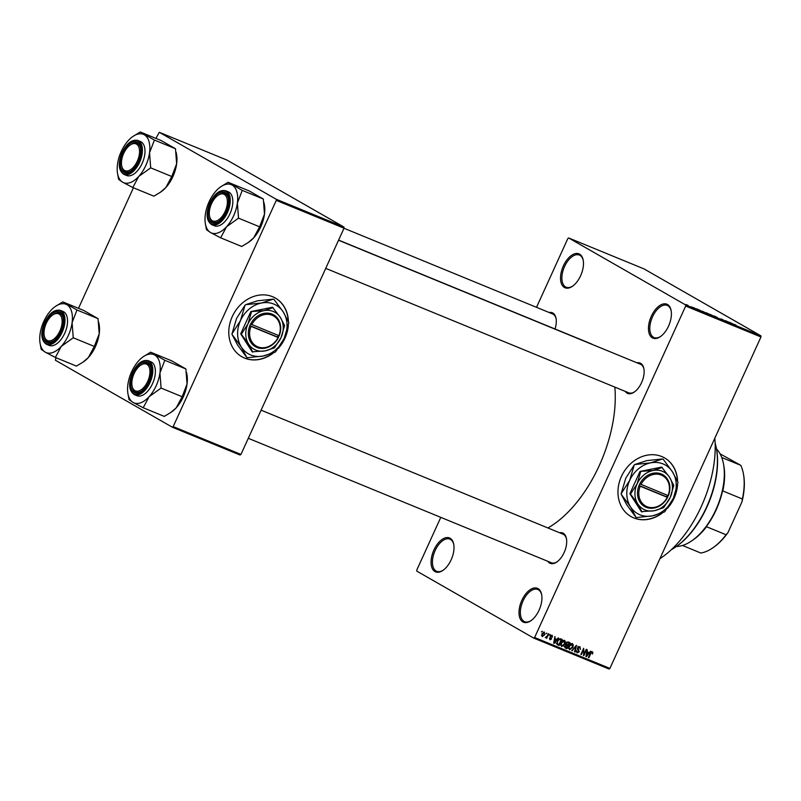 <?xml version="1.0" encoding="UTF-8"?>
<svg xmlns="http://www.w3.org/2000/svg" width="801" height="801" viewBox="0 0 801 801"><rect width="100%" height="100%" fill="white"/><g stroke="black" fill="none" stroke-linecap="round" stroke-linejoin="round"><path stroke-width="1.2" d="M522.873 621.916A18.343 9.862 112.3 0 1 521.851 600.329A18.343 9.862 112.3 0 1 538.052 588.605A18.343 9.862 112.3 0 1 541.646 594.582A18.343 9.862 112.3 0 1 530.913 620.715A18.343 9.862 112.3 0 1 522.873 621.916M541.726 595.033A17.372 9.342 -67.7 0 0 538.402 589.786A17.372 9.342 -67.7 0 0 537.811 589.496A17.372 9.342 -67.7 0 0 522.803 601.461A17.372 9.342 -67.7 0 0 524.024 621.356A17.372 9.342 -67.7 0 0 524.615 621.646A17.372 9.342 -67.7 0 0 531.283 620.455M652.334 337.832A18.343 9.862 112.3 0 1 651.313 316.245A18.343 9.862 112.3 0 1 667.523 304.51A18.343 9.862 112.3 0 1 671.118 310.498A18.343 9.862 112.3 0 1 660.384 336.63A18.343 9.862 112.3 0 1 652.334 337.832M671.188 310.948A17.372 9.342 -67.7 0 0 667.874 305.702A17.372 9.342 -67.7 0 0 667.283 305.411A17.372 9.342 -67.7 0 0 652.274 317.366A17.372 9.342 -67.7 0 0 653.486 337.261A17.372 9.342 -67.7 0 0 654.077 337.551A17.372 9.342 -67.7 0 0 660.755 336.36M564.405 287.479A18.343 9.862 112.3 0 1 563.383 265.892A18.343 9.862 112.3 0 1 579.594 254.157A18.343 9.862 112.3 0 1 583.188 260.145A18.343 9.862 112.3 0 1 572.455 286.277A18.343 9.862 112.3 0 1 564.405 287.479M583.268 260.595A17.372 9.342 -67.7 0 0 579.944 255.349A17.372 9.342 -67.7 0 0 579.353 255.058A17.372 9.342 -67.7 0 0 564.345 267.013A17.372 9.342 -67.7 0 0 565.556 286.908A17.372 9.342 -67.7 0 0 566.147 287.199A17.372 9.342 -67.7 0 0 572.825 286.007M434.943 571.564A18.343 9.862 112.3 0 1 433.922 549.977A18.343 9.862 112.3 0 1 450.122 538.252A18.343 9.862 112.3 0 1 453.716 544.229A18.343 9.862 112.3 0 1 442.993 570.362A18.343 9.862 112.3 0 1 434.943 571.564M453.797 544.68A17.372 9.342 -67.7 0 0 450.482 539.433A17.372 9.342 -67.7 0 0 449.892 539.143A17.372 9.342 -67.7 0 0 434.883 551.108A17.372 9.342 -67.7 0 0 436.094 571.003A17.372 9.342 -67.7 0 0 436.685 571.293A17.372 9.342 -67.7 0 0 443.353 570.102M677.606 481.531A33.782 28.415 119.8 0 0 664.58 457.922A33.782 28.415 119.8 0 0 661.776 456.55A33.782 28.415 119.8 0 0 622.247 474.753A33.782 28.415 119.8 0 0 630.998 516.555A33.782 28.415 119.8 0 0 633.801 517.927A33.782 28.415 119.8 0 0 662.637 512.75M630.908 516.505A33.782 28.415 119.8 0 0 633.621 517.826A33.782 28.415 119.8 0 0 661.936 513.04M549.146 312.51A16.41 8.821 112.3 0 1 552.82 313.021A16.41 8.821 112.3 0 1 556.044 318.377A16.41 8.821 112.3 0 1 555.033 328.991M556.114 318.828A15.449 8.31 -67.7 0 0 553.181 314.202A15.449 8.31 -67.7 0 0 552.65 313.952L344.009 228.255M636.975 362.813A16.41 8.821 112.3 0 1 640.66 363.324A16.41 8.821 112.3 0 1 643.874 368.68A16.41 8.821 112.3 0 1 634.272 392.059A16.41 8.821 112.3 0 1 627.073 393.131A16.41 8.821 112.3 0 1 625.241 391.379M643.954 369.121A15.449 8.31 -67.7 0 0 641.01 364.505A15.449 8.31 -67.7 0 0 640.49 364.255L338.543 240.24M559.539 532.735A16.41 8.821 112.3 0 1 563.223 533.246A16.41 8.821 112.3 0 1 566.437 538.602A16.41 8.821 112.3 0 1 556.835 561.982A16.41 8.821 112.3 0 1 549.636 563.063A16.41 8.821 112.3 0 1 547.804 561.311M566.517 539.053A15.449 8.31 -67.7 0 0 563.574 534.437A15.449 8.31 -67.7 0 0 563.053 534.177L261.106 410.172M714.812 438.217A88.801 47.76 112.3 0 1 659.914 558.677M614.828 387.103A102.318 55.029 112.3 0 1 547.904 527.959M288.43 321.692A33.782 28.415 119.8 0 0 275.394 298.082A33.782 28.415 119.8 0 0 272.59 296.71A33.782 28.415 119.8 0 0 233.071 314.913A33.782 28.415 119.8 0 0 241.822 356.725A33.782 28.415 119.8 0 0 244.625 358.097A33.782 28.415 119.8 0 0 273.451 352.911M241.732 356.665A33.782 28.415 119.8 0 0 244.445 357.987A33.782 28.415 119.8 0 0 272.761 353.201M545.902 633.801L546.783 633.12L545.902 633.801M547.163 636.024L548.214 633.711L548.695 633.911L546.662 638.377L546.502 637.466L545.231 637.596L547.163 636.024M549.186 635.153L550.067 634.472L549.186 635.153M552.009 635.173L552.53 637.095L551.689 635.804L550.728 636.224L551.589 638.978L549.927 639.809L549.396 638.077L550.197 639.168L551.068 638.868L550.197 636.144L552.159 635.253M549.987 634.823L550.838 635.313M549.907 638.197L550.197 639.168M556.665 639.358L558.417 637.896L554.162 643.443L553.651 643.233L554.923 636.465L555.003 638.677L556.665 639.358M564.475 640.289L565.406 641.821L564.925 644.124L561.601 646.587L561.191 642.672L562.672 640.67L564.665 640.389M572.345 643.523L573.276 645.055L572.795 647.348L569.471 649.821L569.06 645.906L570.542 643.904L572.535 643.624M592.309 651.724L592.87 652.475L592.48 654.067L591.969 652.435L591.238 652.685L588.875 657.701L588.395 657.501L590.297 653.336L592.309 651.724L592.87 652.475L591.559 651.724M534.627 637.496L609.901 668.414L609.05 669.035L533.776 638.117L534.627 637.496L685.676 306.062L685.616 304.931L568.68 237.967L567.829 238.578L536.51 307.314M609.901 668.414L760.95 336.981L685.676 306.062M667.433 508.285A33.782 28.415 119.8 0 0 677.526 485.026M588.965 652.625L590.717 651.163L586.462 656.71L585.952 656.5L587.223 649.731L587.303 651.944L588.965 652.625M583.959 654.227L586.202 649.311L586.672 649.511L583.879 655.649L583.589 649.681L581.346 654.607L580.865 654.407L583.669 648.269L583.959 654.227L583.428 653.916M579.854 646.607L580.495 649.341L579.483 647.308L578.032 647.969L579.203 651.824L577.07 652.945L576.47 650.522L577.381 652.224L578.863 650.923L577.611 649.541L577.551 647.779L580.064 646.717M577.821 646.347L578.452 646.717M575.428 651.113L577.381 652.224M571.674 650.632L576.45 645.306L575.068 652.024L574.567 651.824L575.909 645.936L572.174 650.843L571.674 650.632M565.045 647.839L564.875 646.007L565.977 644.935L566.007 643.163L568.289 641.951L569.771 642.562L566.978 648.7L565.236 647.969M557.276 641.11L560.5 638.757L561.902 639.338L559.108 645.476L557.055 644.495L557.276 641.11M544.32 632.019L544.6 634.873L542.207 636.635L541.907 633.821L544.46 632.089M541.386 631.949L542.267 631.268L541.386 631.949M533.776 638.117L416.84 571.153L416.79 570.022L440.79 517.356M691.223 306.763L692.815 307.594L691.223 306.763M693.336 307.544L696.149 308.976L693.716 307.644M700.254 310.428L696.73 308.836L700.234 310.478M706.202 312.71L709.636 314.382L706.182 312.77M714.071 315.944L717.506 317.617L714.051 316.005M733.986 324.285L736.069 325.136L734.026 324.315M685.616 304.931L760.9 335.839L643.964 268.876L568.68 237.967M732.555 323.694L729.03 322.092L732.535 323.744M730.542 323.133L725.476 320.64L730.532 323.173M721.02 318.948L724.935 320.931L721.561 319.088M719.458 318.678L722.852 320.07L719.458 318.678M709.576 314.252L714.752 316.745L710.076 314.372M702.097 311.299L706.882 313.511L702.287 311.178M685.936 304.59L688.439 305.802L685.946 304.59M172.335 427.213L173.186 426.603L240.941 454.427L240.08 455.038L172.335 427.213L55.399 360.25L55.99 357.707M78.488 308.335L133.427 187.774M155.935 138.403L159.289 132.285L276.225 199.249L343.979 227.073L227.043 160.11L159.289 132.285M278.247 348.445A33.782 28.415 119.8 0 0 288.34 325.186M240.941 454.427L344.03 228.205L276.285 200.38L276.225 199.249M173.186 426.603L276.285 200.38M343.979 227.073L344.03 228.205M279.609 346.533A33.782 28.415 119.8 0 0 287.98 326.868M288.23 321.231A33.782 28.415 119.8 0 0 275.304 298.032M338.603 240.1L590.107 343.389A102.318 55.029 112.3 0 1 592.81 344.67M760.9 335.839L760.95 336.981M628.224 392.57A15.449 8.31 -67.7 0 0 628.755 392.82A15.449 8.31 -67.7 0 0 634.642 391.789M550.788 562.492A15.449 8.31 -67.7 0 0 551.318 562.753A15.449 8.31 -67.7 0 0 557.206 561.721M668.785 506.362A33.782 28.415 119.8 0 0 677.165 486.698M677.416 481.071A33.782 28.415 119.8 0 0 664.49 457.872M733.235 324.185L731.433 323.294L733.235 324.185M716.925 317.647L714.342 316.315L717.025 317.416M713.901 316.335L711.588 315.234L713.881 316.385M712.59 315.584L710.006 314.342L712.56 315.634M709.055 314.413L706.472 313.091L709.155 314.182M706.031 313.101L701.996 311.128L706.011 313.161M701.956 311.219L702.747 311.359M700.935 310.918L699.133 310.027L700.935 310.918M688.099 305.662L686.367 304.62L688.099 305.471M587.213 654.878L588.475 653.276L587.143 652.725L586.462 655.949L587.213 654.878M586.743 652.284L588.475 653.276M583.368 655.358L583.879 655.649M576.209 651.553L577.12 652.074M572.455 644.575L573.276 645.055M569.791 649.1L572.314 647.148L572.014 644.244L569.531 646.127L569.1 647.598L569.791 649.1L567.849 647.999M568.53 648.379L569.561 648.97M568.59 647.308L569.1 647.598M570.953 643.634L570.342 643.273M566.557 644.595L566.297 645.175M565.396 647.148L565.166 647.669L566.978 648.7M566.037 643.093L567.989 645.236L568.97 643.083L566.978 641.981M566.828 647.789L567.659 645.956L566.227 645.436L565.396 646.107L566.828 647.789M565.917 644.955L567.659 645.956M563.824 646.247L565.987 647.448M565.626 645.095L566.227 645.436M564.955 643.684L567.038 644.855M566.738 642.152L567.418 642.542L566.487 643.353M566.868 642.052L567.418 642.542M568.97 643.083L567.949 642.672M564.585 641.351L565.406 641.821M561.922 645.866L564.445 643.914L564.144 641.01L561.661 642.893L561.231 644.364L561.922 645.866L559.979 644.765M560.66 645.145L561.691 645.736M560.72 644.074L561.231 644.364M563.083 640.399L562.472 640.039M557.536 643.914L557.296 644.435L559.108 645.476M556.685 643.353L558.958 644.555L561.101 639.859L559.148 638.757M557.296 641.06L557.476 643.804L558.107 644.204M558.157 639.629L558.627 639.899L557.746 641.321M559.048 638.818L560.239 639.498L558.627 639.899M561.101 639.859L560.239 639.498M554.913 641.611L556.174 640.009L554.843 639.458L554.162 642.682L554.913 641.611M554.442 639.018L556.174 640.009M550.107 636.364L550.667 636.685M541.957 633.721L542.517 636.004L541.506 635.483M542.517 636.004L544.119 634.682L544.019 632.65L542.407 633.981M541.506 635.423L542.367 635.924M543.168 632.159L544.099 632.69L543.168 632.159M671.308 549.706A69.497 37.377 -67.7 0 0 675.654 547.003A69.497 37.377 -67.7 0 0 716.324 447.989A69.497 37.377 -67.7 0 0 715.133 443.003M716.324 447.989L716.484 448.86A68.536 36.856 112.3 0 1 676.384 546.492L675.654 547.003M159.94 372.956A26.113 14.048 112.3 0 1 156.175 385.752A26.113 14.048 112.3 0 1 149.126 396.675L161.081 388.074L159.94 372.956L164.816 360.3L150.658 352.19L143.259 356.725A26.113 14.048 112.3 0 1 154.723 355.013A26.113 14.048 -67.7 0 1 159.94 372.956M160.871 388.315A29.977 16.12 -67.7 0 0 161.001 388.034A29.977 16.12 -67.7 0 0 161.131 387.744M148.606 381.907A16.41 8.821 112.3 0 1 141.306 391.329A16.41 8.821 112.3 0 1 131.624 389.466A16.41 8.821 112.3 0 1 133.196 373.086A16.41 8.821 112.3 0 1 143.419 362.222A16.41 8.821 112.3 0 1 150.908 367.949A16.41 8.821 112.3 0 1 148.606 381.907M132.155 386.342A15.449 8.31 -67.7 0 0 135.79 392.089A15.449 8.31 -67.7 0 0 141.677 391.058A15.449 8.31 112.3 0 1 135.79 392.089A15.449 8.31 112.3 0 1 133.647 390.347A15.449 8.31 112.3 0 1 132.235 386.793L132.065 385.922A14.478 7.79 -67.7 0 0 133.397 389.256A14.478 7.79 -67.7 0 0 145.982 384.56A14.478 7.79 -67.7 0 0 148.405 365.737A14.478 7.79 -67.7 0 0 140.545 365.296A14.478 7.79 -67.7 0 0 132.065 385.922M152.52 383.669A18.343 9.862 -67.7 0 0 150.878 361.772L148.315 360.72A18.343 9.862 112.3 0 1 149.967 382.618A18.343 9.862 112.3 0 1 134.388 394.653L136.941 395.694A18.343 9.862 -67.7 0 0 152.52 383.669M150.658 352.19L171.734 360.85L185.892 368.961L187.034 384.079L182.157 396.735L161.081 388.074M185.892 368.961L164.816 360.3M182.157 396.735L176.23 407.809L170.833 412.445L164.265 416.4L143.189 407.749L149.126 396.675A26.113 14.048 112.3 0 1 133.096 402.452L143.189 407.749M127.98 393.932L129.031 399.639L133.096 402.452A26.113 14.048 112.3 0 1 127.98 393.932A26.113 14.048 112.3 0 1 127.89 384.51A26.113 14.048 112.3 0 1 138.693 360.79A26.113 14.048 112.3 0 1 143.259 356.725M186.543 372.575L186.943 374.668A26.113 14.048 112.3 0 1 187.034 384.079A26.113 14.048 112.3 0 1 176.23 407.809A26.113 14.048 112.3 0 1 171.664 411.874L170.833 412.445M140.545 365.296L141.266 364.795A15.449 8.31 112.3 0 1 147.524 363.524A15.449 8.31 112.3 0 1 149.657 365.266A15.449 8.31 112.3 0 1 150.989 368.4A15.449 8.31 -67.7 0 0 147.524 363.524A15.449 8.31 -67.7 0 0 140.896 365.056M214.237 221.276A14.478 7.79 -67.7 0 0 226.423 208.05A14.478 7.79 -67.7 0 0 222.438 193.862A14.478 7.79 -67.7 0 0 217.982 195.364A14.478 7.79 -67.7 0 0 209.512 216A14.478 7.79 -67.7 0 0 214.237 221.276M217.982 195.364L218.713 194.863A15.449 8.31 112.3 0 1 223.469 193.261A15.449 8.31 112.3 0 1 224.961 193.592A15.449 8.31 112.3 0 1 228.425 198.468A15.449 8.31 -67.7 0 0 224.961 193.592A15.449 8.31 -67.7 0 0 218.343 195.134M209.602 216.42A15.449 8.31 -67.7 0 0 213.226 222.167A15.449 8.31 -67.7 0 0 219.114 221.136A15.449 8.31 112.3 0 1 214.718 222.498A15.449 8.31 112.3 0 1 213.226 222.167A15.449 8.31 112.3 0 1 209.672 216.871L209.512 216M57.161 313.491A14.478 7.79 -67.7 0 0 52.706 314.993A14.478 7.79 -67.7 0 0 44.235 335.619A14.478 7.79 -67.7 0 0 48.961 340.906A14.478 7.79 -67.7 0 0 61.146 327.669A14.478 7.79 -67.7 0 0 57.161 313.491M44.315 336.05A15.449 8.31 -67.7 0 0 47.95 341.787A15.449 8.31 -67.7 0 0 53.837 340.755A15.449 8.31 112.3 0 1 49.442 342.127A15.449 8.31 112.3 0 1 47.95 341.787A15.449 8.31 112.3 0 1 44.395 336.49L44.235 335.619M52.706 314.993L53.437 314.493A15.449 8.31 112.3 0 1 58.193 312.881A15.449 8.31 112.3 0 1 59.685 313.221A15.449 8.31 112.3 0 1 63.149 318.097A15.449 8.31 -67.7 0 0 59.685 313.221A15.449 8.31 -67.7 0 0 53.066 314.753M138.012 145.512A14.478 7.79 -67.7 0 0 130.142 145.071A14.478 7.79 -67.7 0 0 121.672 165.697A14.478 7.79 -67.7 0 0 122.994 169.031A14.478 7.79 -67.7 0 0 135.579 164.335A14.478 7.79 -67.7 0 0 138.012 145.512M121.762 166.117A15.449 8.31 -67.7 0 0 125.387 171.865A15.449 8.31 -67.7 0 0 131.284 170.833A15.449 8.31 112.3 0 1 125.387 171.865A15.449 8.31 112.3 0 1 123.254 170.122A15.449 8.31 112.3 0 1 121.832 166.568L121.672 165.697M130.142 145.071L130.873 144.56A15.449 8.31 112.3 0 1 137.121 143.289A15.449 8.31 112.3 0 1 139.264 145.041A15.449 8.31 112.3 0 1 140.586 148.165A15.449 8.31 -67.7 0 0 137.121 143.289A15.449 8.31 -67.7 0 0 130.503 144.831M676.465 546.442A54.057 29.076 -67.7 0 0 691.834 540.785A54.057 29.076 -67.7 0 0 715.874 509.766A54.057 29.076 -67.7 0 0 723.463 463.779A54.057 29.076 -67.7 0 0 716.505 448.95M723.463 463.779L723.794 465.521A52.125 28.035 112.3 0 1 722.812 490.943L723.063 488.43A53.086 28.556 112.3 0 1 716.174 509.816A53.086 28.556 112.3 0 1 704.75 528.61L706.512 526.718A52.125 28.035 112.3 0 1 693.296 539.774L691.834 540.785M720.079 453.847L740.795 465.341L721.751 457.521M706.512 526.718L726.086 534.758L727.959 532.595A51.164 27.514 112.3 0 1 713.591 547.313L712.86 547.814A52.125 28.035 -67.7 0 0 726.086 534.758M742.006 501.766L742.387 498.983A52.125 28.035 -67.7 0 0 743.358 473.551L743.528 474.422A51.164 27.514 112.3 0 1 742.006 501.766L727.959 532.595M722.812 490.943L742.387 498.983M682.452 545.471L700.835 553.03A52.125 28.035 -67.7 0 0 712.86 547.814M743.358 473.551A52.125 28.035 -67.7 0 0 740.795 465.341M228.095 182.268L249.171 190.928L263.329 199.028L264.48 214.157A26.113 14.048 112.3 0 1 260.715 226.963A26.113 14.048 112.3 0 1 253.667 237.877L248.27 242.513L241.712 246.478L220.635 237.817L226.563 226.753L238.518 218.152L237.376 203.023L242.252 190.378L228.095 182.268L220.706 186.803A26.113 14.048 112.3 0 1 232.16 185.081A26.113 14.048 112.3 0 1 237.376 203.023A26.113 14.048 112.3 0 1 226.563 226.753A26.113 14.048 112.3 0 1 210.543 232.53L220.635 237.817M263.99 202.653L264.38 204.736A26.113 14.048 112.3 0 1 264.48 214.157L259.604 226.813L253.667 237.877A26.113 14.048 112.3 0 1 249.101 241.942L248.27 242.513M205.426 224.01L206.468 229.707L210.543 232.53A26.113 14.048 -67.7 0 1 205.426 224.01A26.113 14.048 -67.7 0 1 205.326 214.588A26.113 14.048 112.3 0 1 209.091 201.782A26.113 14.048 112.3 0 1 216.14 190.868A26.113 14.048 112.3 0 1 220.706 186.803M210.633 203.154A16.41 8.821 112.3 0 1 220.866 192.3A16.41 8.821 112.3 0 1 228.345 198.017A16.41 8.821 112.3 0 1 226.042 211.985A16.41 8.821 112.3 0 1 218.743 221.396A16.41 8.821 112.3 0 1 209.061 219.534A16.41 8.821 112.3 0 1 210.633 203.154M211.824 224.721L214.388 225.772A18.343 9.862 -67.7 0 0 229.967 213.737A18.343 9.862 -67.7 0 0 228.315 191.839L225.762 190.788A18.343 9.862 112.3 0 1 227.404 212.686A18.343 9.862 112.3 0 1 211.824 224.721C206.268 220.986 205.637 213.657 209.922 202.743C214.638 193.431 219.925 189.457 225.762 190.788M263.329 199.028L242.252 190.378M259.604 226.813L238.518 218.152M238.308 218.383A29.977 16.12 -67.7 0 0 238.568 217.822M72.1 322.653A26.113 14.048 112.3 0 1 68.335 335.459A26.113 14.048 112.3 0 1 61.287 346.372L73.241 337.782L72.1 322.653L76.976 309.997L62.818 301.897L55.429 306.423A26.113 14.048 112.3 0 1 66.883 304.71A26.113 14.048 -67.7 0 1 72.1 322.653M73.031 338.012A29.977 16.12 -67.7 0 0 73.161 337.732A29.977 16.12 -67.7 0 0 73.291 337.441M60.766 331.604A16.41 8.821 112.3 0 1 53.467 341.026A16.41 8.821 112.3 0 1 43.785 339.163A16.41 8.821 112.3 0 1 45.357 322.783A16.41 8.821 112.3 0 1 55.579 311.919A16.41 8.821 112.3 0 1 63.069 317.647A16.41 8.821 112.3 0 1 60.766 331.604M64.691 333.366A18.343 9.862 -67.7 0 0 63.039 311.469L60.486 310.418A18.343 9.862 112.3 0 1 62.128 332.315A18.343 9.862 112.3 0 1 46.548 344.35L49.111 345.401A18.343 9.862 -67.7 0 0 64.691 333.366M62.818 301.897L83.895 310.548L98.052 318.658L99.204 333.787L94.318 346.433L73.241 337.782M98.052 318.658L76.976 309.997M94.318 346.433L88.39 357.506L82.994 362.142L76.435 366.097L55.359 357.446L61.287 346.372A26.113 14.048 112.3 0 1 45.267 352.16L55.359 357.446M40.15 343.629L41.191 349.336L45.267 352.16A26.113 14.048 112.3 0 1 40.15 343.629A26.113 14.048 112.3 0 1 40.05 334.217A26.113 14.048 112.3 0 1 50.863 310.488A26.113 14.048 112.3 0 1 55.429 306.423M98.713 322.272L99.104 324.365A26.113 14.048 112.3 0 1 99.204 333.787A26.113 14.048 112.3 0 1 88.39 357.506A26.113 14.048 112.3 0 1 83.825 361.571L82.994 362.142M140.255 131.965L161.331 140.626L175.489 148.736L176.641 163.855A26.113 14.048 112.3 0 1 172.876 176.661A26.113 14.048 112.3 0 1 165.827 187.574L160.43 192.22L153.872 196.175L132.796 187.514L138.733 176.45L150.688 167.85L149.537 152.731L154.413 140.075L140.255 131.965L132.866 136.5A26.113 14.048 112.3 0 1 144.33 134.788A26.113 14.048 112.3 0 1 149.537 152.731A26.113 14.048 112.3 0 1 138.733 176.45A26.113 14.048 112.3 0 1 122.703 182.227L132.796 187.514M176.15 152.35L176.54 154.433A26.113 14.048 112.3 0 1 176.641 163.855L171.764 176.51L165.827 187.574A26.113 14.048 112.3 0 1 161.261 191.639L160.43 192.22M117.587 173.707L118.638 179.414L122.703 182.227A26.113 14.048 -67.7 0 1 117.587 173.707A26.113 14.048 -67.7 0 1 117.487 164.285A26.113 14.048 112.3 0 1 121.251 151.479A26.113 14.048 112.3 0 1 128.3 140.565A26.113 14.048 112.3 0 1 132.866 136.5M122.803 152.861A16.41 8.821 112.3 0 1 133.026 141.997A16.41 8.821 112.3 0 1 140.515 147.714A16.41 8.821 112.3 0 1 138.213 161.682A16.41 8.821 112.3 0 1 130.913 171.094A16.41 8.821 112.3 0 1 121.231 169.241A16.41 8.821 112.3 0 1 122.803 152.861M123.985 174.418L126.548 175.469A18.343 9.862 -67.7 0 0 142.127 163.434A18.343 9.862 -67.7 0 0 140.485 141.537L137.922 140.485A18.343 9.862 112.3 0 1 139.564 162.383A18.343 9.862 112.3 0 1 123.985 174.418C118.428 170.683 117.797 163.354 122.092 152.44C126.808 143.139 132.085 139.154 137.922 140.485M175.489 148.736L154.413 140.075M171.764 176.51L150.688 167.85M150.468 168.09A29.977 16.12 -67.7 0 0 150.728 167.519M640.209 486.197L667.263 497.311L668.384 495.609A18.343 15.419 119.8 0 0 661.276 473.952A18.343 15.419 119.8 0 0 639.799 483.874L638.978 485.616L640.209 486.197A17.372 14.608 119.8 0 0 646.938 506.653A17.372 14.608 119.8 0 0 667.263 497.311M638.978 485.616L638.998 485.626A18.343 15.419 119.8 0 0 646.087 507.273A18.343 15.419 119.8 0 0 667.563 497.361L666.682 496.85L667.393 495.278M673.771 485.396L669.576 477.306L661.656 467.093L640.019 471.429L629.866 493.706L641.351 511.639L654.347 510.718L663.628 507.674L670.247 497.411L673.771 485.396M662.287 467.454L653.015 470.507L640.019 471.429M640.65 471.789L637.125 483.814L630.507 494.067L629.866 493.706M630.507 494.067L637.786 503.919L641.991 512.009M636.004 517.346L626.662 504.67L621.206 494.237L630.557 506.903L636.004 517.346A32.14 27.034 119.8 0 0 636.495 517.546L652.384 515.874A27.995 23.539 119.8 0 0 673.341 498.332A27.995 23.539 119.8 0 0 672.46 471.829A27.995 23.539 119.8 0 0 650.622 462.868A27.995 23.539 119.8 0 0 629.676 480.4A27.995 23.539 119.8 0 0 630.557 506.903A27.995 23.539 119.8 0 0 652.384 515.874L664.379 511.959A32.14 27.034 119.8 0 0 664.85 511.569L673.341 498.332L677.926 482.863A32.14 27.034 119.8 0 0 677.906 482.272L672.46 471.829L663.108 459.153A32.14 27.034 119.8 0 0 662.617 458.953L650.622 462.868L634.732 464.54L646.727 460.635L662.617 458.953M621.186 493.636L625.781 478.167L634.272 464.94L629.676 480.4L621.186 493.636A32.14 27.034 119.8 0 0 621.206 494.237M654.347 510.718A21.237 17.862 119.8 0 0 670.247 497.411A21.237 17.862 119.8 0 0 669.576 477.306A21.237 17.862 119.8 0 0 653.015 470.507A21.237 17.862 119.8 0 0 637.125 483.814A21.237 17.862 119.8 0 0 637.786 503.919A21.237 17.862 119.8 0 0 654.347 510.718M639.799 483.874L668.064 495.549A17.372 14.608 119.8 0 0 661.326 475.093A17.372 14.608 119.8 0 0 641.01 484.445M639.038 485.496L666.682 496.85M251.023 326.357L278.087 337.471L279.199 335.779A18.343 15.419 119.8 0 0 272.09 314.122A18.343 15.419 119.8 0 0 250.613 324.035L249.802 325.777L251.023 326.357A17.372 14.608 119.8 0 0 257.762 346.823A17.372 14.608 119.8 0 0 278.087 337.471M249.822 325.787A18.343 15.419 119.8 0 0 256.911 347.434A18.343 15.419 119.8 0 0 278.388 337.521L277.496 337.011L278.207 335.439M284.595 325.556L280.39 317.476L272.48 307.254L250.843 311.589L240.69 333.867L252.175 351.809L265.171 350.888L274.443 347.834L281.061 337.581L284.595 325.556M273.111 307.624L263.829 310.668L250.843 311.589M251.474 311.959L247.94 323.974L241.321 334.227L240.69 333.867M241.321 334.227L248.61 344.08L252.806 352.17M246.828 357.516L237.476 344.841L232.03 334.397L241.371 347.073L246.828 357.516A32.14 27.034 119.8 0 0 247.319 357.717L263.209 356.034A27.995 23.539 119.8 0 0 284.155 338.503A27.995 23.539 119.8 0 0 283.274 311.99A27.995 23.539 119.8 0 0 261.446 303.028A27.995 23.539 119.8 0 0 240.49 320.57A27.995 23.539 119.8 0 0 241.371 347.073A27.995 23.539 119.8 0 0 263.209 356.034L275.194 352.13A32.14 27.034 119.8 0 0 275.664 351.729L284.155 338.503L288.75 323.033A32.14 27.034 119.8 0 0 288.73 322.433L283.274 311.99L273.922 299.324A32.14 27.034 119.8 0 0 273.441 299.123L261.446 303.028L245.557 304.7L257.552 300.796L273.441 299.123M232.01 333.797L236.595 318.337L245.086 305.101L240.49 320.57L232.01 333.797A32.14 27.034 119.8 0 0 232.03 334.397M265.171 350.888A21.237 17.862 119.8 0 0 281.061 337.581A21.237 17.862 119.8 0 0 280.39 317.476A21.237 17.862 119.8 0 0 263.829 310.668A21.237 17.862 119.8 0 0 247.94 323.974A21.237 17.862 119.8 0 0 248.61 344.08A21.237 17.862 119.8 0 0 265.171 350.888M279.199 335.779L250.613 324.035M278.878 335.719A17.372 14.608 119.8 0 0 272.15 315.254A17.372 14.608 119.8 0 0 251.824 324.605M249.852 325.657L277.496 337.011M577.341 648.83L578.702 649.611M565.766 645.015L566.758 645.586M550.047 636.565L551.028 637.125M149.236 382.277A17.762 9.552 -67.7 0 0 148.255 361.361A17.762 9.552 -67.7 0 0 132.566 372.725A17.762 9.552 -67.7 0 0 133.547 393.631A17.762 9.552 -67.7 0 0 149.236 382.277M210.002 202.793A17.762 9.552 -67.7 0 0 210.993 223.699A17.762 9.552 -67.7 0 0 226.683 212.345A17.762 9.552 -67.7 0 0 225.692 191.439A17.762 9.552 -67.7 0 0 210.002 202.793M61.407 331.974A17.762 9.552 -67.7 0 0 60.415 311.058A17.762 9.552 -67.7 0 0 44.726 322.423A17.762 9.552 -67.7 0 0 45.707 343.329A17.762 9.552 -67.7 0 0 61.407 331.974M122.163 152.49A17.762 9.552 -67.7 0 0 123.154 173.406A17.762 9.552 -67.7 0 0 138.843 162.042A17.762 9.552 -67.7 0 0 137.852 141.136A17.762 9.552 -67.7 0 0 122.163 152.49M557.806 644.064L555.994 643.023M148.315 360.72C142.478 359.379 137.201 363.364 132.485 372.665C128.2 383.579 128.831 390.908 134.388 394.653M551.318 562.753L248.29 438.297M325.727 268.365L628.755 392.82M60.486 310.418C54.638 309.076 49.362 313.061 44.646 322.362C40.36 333.276 40.991 340.605 46.548 344.35"/></g></svg>
